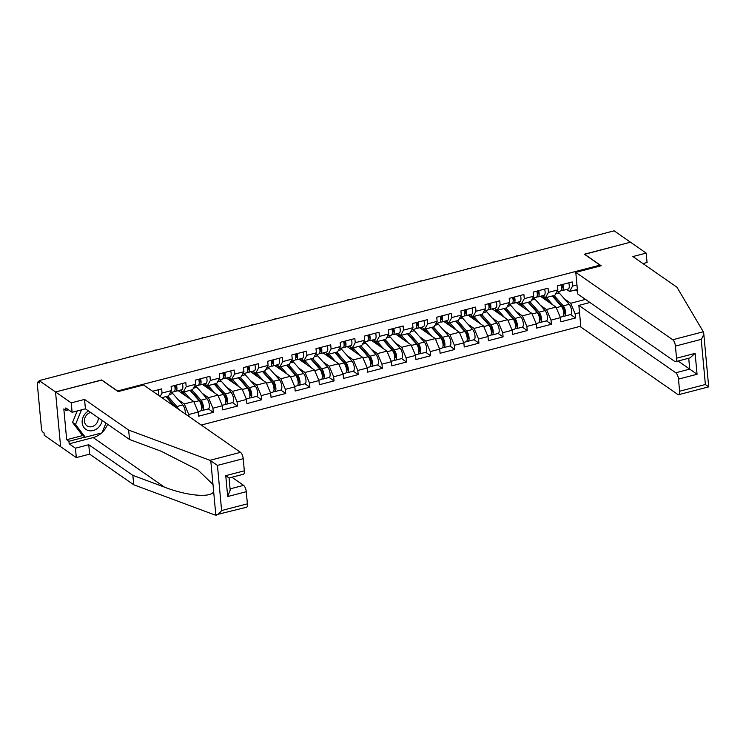 <?xml version="1.0" encoding="UTF-8"?>
<svg xmlns="http://www.w3.org/2000/svg" width="746" height="746" viewBox="0 0 746 746"><rect width="100%" height="100%" fill="white"/><g stroke="black" fill="none" stroke-linecap="round" stroke-linejoin="round"><path stroke-width="1.12" d="M201.252 425.052L580.78 326.179M101.689 380.115L55.54 391.976L60.622 446.695L44.247 435.319L44.023 432.922L42.83 432.093A2.592 0.97 -104.6 0 1 41.487 428.922L37.3 383.78A2.592 0.97 -104.6 0 1 37.766 382.055L39.268 381.663M642.959 263.58L647.052 262.517L646.185 253.108L630.482 242.198L584.351 254.218L600.045 265.119L600.129 266.033M600.045 265.119L117.383 391.025M576.956 284.944L572.583 286.082L572.201 281.932L557.495 285.765L557.877 289.914L554.884 295.295L545.438 297.757L542.519 295.724M579.53 312.695L575.157 313.842L575.539 317.983L570.606 314.551M540.412 296.274L555.975 307.1L560.451 317.665L560.833 321.815L575.539 317.983M560.451 317.665L551.005 320.127L551.397 324.277L546.454 320.845M516.26 302.568L531.823 313.385L536.299 323.96L536.691 328.109L551.397 324.277M536.299 323.96L526.862 326.422L527.245 330.571L522.303 327.13A5.698 2.135 -104.6 0 0 523.244 322.85A5.698 2.135 -104.6 0 0 520.913 316.891L510.898 305.515A8.626 3.236 -104.6 0 0 510.04 304.732A8.626 3.236 -104.6 0 0 509.332 304.377M492.108 308.863L507.672 319.68L512.157 330.254L512.539 334.404L527.245 330.571M512.157 330.254L502.711 332.716L503.093 336.856L498.151 333.425A5.698 2.135 -104.6 0 0 499.093 329.145A5.698 2.135 -104.6 0 0 496.761 323.177L486.746 311.809A8.626 3.236 -104.6 0 0 485.888 311.017A8.626 3.236 -104.6 0 0 485.18 310.662M467.956 315.157L483.529 325.974L488.005 336.539L488.388 340.689L503.093 336.856M488.005 336.539L478.559 339.001L478.941 343.151L474.008 339.719A5.698 2.135 -104.6 0 0 474.95 335.439A5.698 2.135 -104.6 0 0 472.619 329.471L462.595 318.094A8.626 3.236 -104.6 0 0 461.737 317.311A8.626 3.236 -104.6 0 0 461.028 316.957M443.814 321.442L459.377 332.259L463.853 342.834L464.236 346.983L478.941 343.151M463.853 342.834L454.407 345.295L454.799 349.445L449.857 346.004A5.698 2.135 -104.6 0 0 450.798 341.724A5.698 2.135 -104.6 0 0 448.467 335.765L438.443 324.389A8.626 3.236 -104.6 0 0 437.585 323.605A8.626 3.236 -104.6 0 0 436.876 323.251M419.662 327.736L435.226 338.553L439.702 349.128L440.093 353.278L454.799 349.445M439.702 349.128L430.265 351.59L430.647 355.73L425.705 352.298A5.698 2.135 -104.6 0 0 426.647 348.018A5.698 2.135 -104.6 0 0 424.315 342.05L414.3 330.683A8.626 3.236 -104.6 0 0 413.443 329.891A8.626 3.236 -104.6 0 0 412.734 329.546M395.511 334.031L411.074 344.848L415.559 355.413L415.942 359.563L430.647 355.73M415.559 355.413L406.113 357.875L406.495 362.024L401.553 358.593A5.698 2.135 -104.6 0 0 402.495 354.313A5.698 2.135 -104.6 0 0 400.164 348.345L390.149 336.968A8.626 3.236 -104.6 0 0 389.291 336.185A8.626 3.236 -104.6 0 0 388.582 335.831M371.359 340.316L386.932 351.133L391.408 361.707L391.79 365.857L406.495 362.024M391.408 361.707L381.961 364.169L382.344 368.319L377.411 364.878M347.216 346.61L362.78 357.427L367.256 368.002L367.638 372.151L382.344 368.319M367.256 368.002L357.81 370.464L358.201 374.604L353.259 371.172M323.065 352.905L338.628 363.722L343.104 374.296L343.496 378.436L358.201 374.604M343.104 374.296L333.667 376.749L334.049 380.898L329.107 377.467M298.913 359.19L314.476 370.007L318.962 380.581L319.344 384.731L334.049 380.898M318.962 380.581L309.515 383.043L309.898 387.193L304.955 383.761M274.761 365.484L290.334 376.301L294.81 386.876L295.192 391.025L309.898 387.193M294.81 386.876L285.364 389.337L285.746 393.478L280.813 390.046M250.619 371.778L266.182 382.595L270.658 393.17L271.04 397.31L285.746 393.478M270.658 393.17L261.212 395.622L261.604 399.772L256.661 396.34M226.467 378.063L242.03 388.88L246.506 399.455L246.898 403.605L261.604 399.772M246.506 399.455L237.069 401.917L237.452 406.066L232.51 402.635M202.315 384.358L217.879 395.175L222.364 405.749L222.746 409.899L237.452 406.066M222.364 405.749L212.918 408.211L213.3 412.351L208.358 408.92M178.163 390.652L193.736 401.469L198.212 412.044L198.595 416.184L213.3 412.351M198.212 412.044L188.766 414.496L188.952 416.51M152.604 391.249L161.658 388.89L162.041 393.039L171.487 390.578L168.493 395.958L161.863 397.683M557.877 289.914L548.431 292.376L548.049 288.226L533.343 292.059L533.726 296.209L524.289 298.661L523.897 294.521L509.192 298.353L509.574 302.494L500.137 304.955L499.755 300.806L485.04 304.638L485.432 308.788L475.985 311.25L475.603 307.1L460.897 310.933L461.28 315.082L451.834 317.535L451.451 313.395L436.746 317.227L437.128 321.367L427.691 323.829L427.299 319.68L412.594 323.512L412.976 327.662L403.539 330.124L403.157 325.974L388.442 329.807L388.834 333.956L379.388 336.409L379.005 332.268L364.3 336.101L364.682 340.241L355.236 342.703L354.854 338.553L340.148 342.386L340.53 346.536L331.093 348.997L330.702 344.848L315.996 348.68L316.379 352.83L306.942 355.292L306.559 351.142L291.845 354.975L292.236 359.115L282.79 361.577L282.408 357.427L267.702 361.26L268.084 365.409L258.638 367.871L258.256 363.722L243.55 367.554L243.933 371.704L234.496 374.166L234.104 370.016L219.399 373.849L219.781 377.989L210.344 380.451L209.962 376.301L195.247 380.134L195.639 384.283L186.192 386.745L185.81 382.595L171.104 386.428L171.487 390.578M540.384 305.282L546.529 309.553L555.975 307.1M546.529 309.553L551.005 320.127M548.431 292.376L545.438 297.757M516.232 311.576L522.387 315.847L531.823 313.385M533.726 296.209L530.732 301.58L521.286 304.042L518.377 302.018M522.387 315.847L526.862 326.422M524.289 298.661L521.286 304.042M492.08 317.861L498.235 322.141L507.672 319.68M509.574 302.494L506.581 307.874L497.134 310.336L494.225 308.312M498.235 322.141L502.711 332.716M500.137 304.955L497.134 310.336M467.928 324.156L474.083 328.426L483.529 325.974M485.432 308.788L482.429 314.169L472.992 316.63L470.073 314.598M474.083 328.426L478.559 339.001M475.985 311.25L472.992 316.63M443.786 330.45L449.931 334.721L459.377 332.259M461.28 315.082L458.286 320.454L448.84 322.915L445.921 320.892M449.931 334.721L454.407 345.295M451.834 317.535L448.84 322.915M419.634 336.735L425.789 341.015L435.226 338.553M437.128 321.367L434.135 326.748L424.688 329.21L421.779 327.186A8.626 3.236 -104.6 0 0 421.005 328.669M425.789 341.015L430.265 351.59M427.691 323.829L424.688 329.21M395.483 343.029L401.637 347.3L411.074 344.848M412.976 327.662L409.983 333.042L400.537 335.504L397.627 333.471A8.626 3.236 -104.6 0 0 396.853 334.963M401.637 347.3L406.113 357.875M403.539 330.124L400.537 335.504M371.331 349.324L377.485 353.595L386.932 351.133M388.834 333.956L385.831 339.327L376.394 341.789L373.476 339.766A8.626 3.236 -104.6 0 0 372.711 341.248M377.485 353.595L381.961 364.169M379.388 336.409L376.394 341.789M347.188 355.609L353.334 359.889L362.78 357.427M364.682 340.241L361.689 345.622L352.243 348.084L349.324 346.06A8.626 3.236 -104.6 0 0 348.559 347.543M353.334 359.889L357.81 370.464M355.236 342.703L352.243 348.084M323.037 361.903L329.191 366.183L338.628 363.722M340.53 346.536L337.537 351.916L328.091 354.378L325.181 352.354A8.626 3.236 -104.6 0 0 324.407 353.837M329.191 366.183L333.667 376.749M331.093 348.997L328.091 354.378M298.885 368.198L305.039 372.468L314.476 370.007M316.379 352.83L313.385 358.211L303.939 360.663L301.03 358.639A8.626 3.236 -104.6 0 0 300.256 360.131M305.039 372.468L309.515 383.043M306.942 355.292L303.939 360.663M274.733 374.483L280.888 378.763L290.334 376.301M292.236 359.115L289.234 364.496L279.797 366.957L276.878 364.934A8.626 3.236 -104.6 0 0 276.113 366.417M280.888 378.763L285.364 389.337M282.79 361.577L279.797 366.957M250.591 380.777L256.736 385.057L266.182 382.595M268.084 365.409L265.091 370.79L255.645 373.252L252.726 371.228A8.626 3.236 -104.6 0 0 251.962 372.711M256.736 385.057L261.212 395.622M258.638 367.871L255.645 373.252M226.439 387.071L232.593 391.342L242.03 388.88M243.933 371.704L240.939 377.084L231.493 379.537L228.584 377.513M232.593 391.342L237.069 401.917M234.496 374.166L231.493 379.537M202.287 393.356L208.442 397.637L217.879 395.175M219.781 377.989L216.788 383.369L207.341 385.831L204.432 383.808M208.442 397.637L212.918 408.211M210.344 380.451L207.341 385.831M178.135 399.651L184.29 403.931L193.736 401.469M195.639 384.283L192.636 389.664L183.199 392.126L180.28 390.102M184.29 403.931L188.766 414.496M186.192 386.745L183.199 392.126M162.041 393.039L160.129 396.471M39.296 381.877L38.195 382.166L39.398 382.996L39.174 380.6L55.54 391.976L60.622 446.695L76.316 457.606L75.439 448.187L88.755 444.719L89.632 454.137L76.316 457.606M584.519 254.33L630.482 242.198L614.117 230.822L39.174 380.6M101.67 379.956L117.374 390.867M575.446 289.933L577.553 291.397M564.526 298.987L570.681 303.268L585.489 299.407M577.367 289.429L569.59 291.462L566.671 289.439M570.681 303.268L575.157 313.842M572.583 286.082L569.59 291.462M108.002 362.668A3.879 2.695 8.4 0 0 104.916 363.479M158.245 389.776A5.698 2.135 75.4 0 1 158.394 395.268M88.466 410.943A11.218 9.53 124.8 0 0 86.377 412.482A11.218 9.53 124.8 0 0 84.009 427.607A11.218 9.53 124.8 0 0 98.108 427.822A11.218 9.53 124.8 0 0 102.183 420.474M90.639 412.454A7.674 6.518 124.8 0 0 87.338 414.282A7.674 6.518 124.8 0 0 86.974 425.835A7.674 6.518 124.8 0 0 95.367 424.782A7.674 6.518 124.8 0 0 98.248 417.741M105.969 423.103L101.978 432.885L85.268 437.24L82.274 435.16L72.539 422.423L77.211 410.971M85.268 437.24L75.523 424.502L81.501 409.852M72.539 422.423L75.523 424.502M88.755 444.719L132.853 475.37L133.73 484.779L215.034 515.02L246.46 507.28A5.175 1.94 75.4 0 0 247.392 503.83L246.273 491.707L227.698 496.547L230.197 490.131L229.069 477.99L243.392 474.26A5.175 1.94 75.4 0 0 244.334 470.81L243.205 458.687L217.431 465.401L209.962 460.301L128.648 430.069L129.524 439.478L85.426 408.827L72.11 412.296L65.834 407.931L66.068 410.486L63.83 408.929L66.683 439.711L68.93 441.278L85.035 437.081M132.853 475.37L164.446 487.119C186.929 495.959 211.407 498.104 213.636 491.437L212.992 484.49L197.858 469.905L161.117 451.227L129.524 439.478M133.73 484.779L89.632 454.137M128.648 430.069L84.55 399.418L71.243 402.887L55.54 391.976L101.521 380.003L118.185 391.585L143.577 384.973L240.52 452.346A5.175 1.94 75.4 0 1 243.205 458.687M71.243 402.887L72.11 412.296M101.531 433.006A19.415 16.487 -55.2 0 1 93.157 437.576L69.164 443.823L75.439 448.187M69.164 443.823L68.93 441.278M84.55 399.418L85.426 408.827M230.085 488.882L243.588 485.366L231.913 477.254M243.588 485.366A5.175 1.94 75.4 0 1 246.273 491.707M107.583 424.232A19.415 16.487 -55.2 0 1 102.183 432.4M68.567 409.834L66.068 410.486M66.683 439.711L82.787 435.524M228.602 477.664L225.758 475.65L244.334 470.81M213.636 491.437L215.836 515.178C217.534 515.01 219.464 513.462 221.618 510.544L247.392 503.83M584.51 254.172L601.173 265.753L575.791 272.374L577.805 294.064L674.748 361.437A5.175 1.94 -104.6 0 0 675.606 361.661A5.175 1.94 -104.6 0 0 676.547 358.211L675.419 346.088A5.175 1.94 -104.6 0 0 672.733 339.747L703.292 331.784L703.702 332.958L708.7 386.857L678.673 394.681A5.175 1.94 -104.6 0 0 679.606 391.23L678.487 379.108A5.175 1.94 -104.6 0 0 675.792 372.767L689.733 369.13L697.062 374.268L678.487 379.108M703.292 331.784L676.967 287.219L632.869 256.568L646.185 253.108M589.937 302.503L578.849 305.394L580.864 327.084L677.806 394.457A5.175 1.94 -104.6 0 0 678.673 394.681M578.849 305.394L675.792 372.767M575.791 272.374L672.733 339.747M678.058 361.027L689.733 369.13L688.717 358.248M705.772 356.112L706.052 358.304M676.547 358.211L695.123 353.371L689.929 357.931L675.606 361.661M679.606 391.23L705.38 384.516L708.616 386.801M703.571 332.362C703.991 334.012 703.198 336.343 701.193 339.374L675.419 346.088M132.154 356.383A3.879 2.695 8.4 0 0 129.067 357.185M174.583 385.523A5.698 2.135 75.4 0 1 173.995 391.734L170.302 392.694M176.438 385.039A5.698 2.135 75.4 0 1 175.851 391.249A5.698 2.135 75.4 0 1 175.45 391.258L174.685 391.09M182.397 383.481A5.698 2.135 75.4 0 1 181.81 389.701L175.851 391.249M174.751 386.204L175.869 386.447M175.506 388.964L175.068 389.076A3.45 1.296 -104.6 0 0 175.282 389.086A3.45 1.296 -104.6 0 0 175.618 385.253M156.306 350.088A3.879 2.695 8.4 0 0 153.219 350.89M198.725 379.229A5.698 2.135 75.4 0 1 198.147 385.449L194.454 386.409M200.581 378.744A5.698 2.135 75.4 0 1 200.003 384.964A5.698 2.135 75.4 0 1 199.592 384.964L198.828 384.805M206.549 377.196A5.698 2.135 75.4 0 1 205.961 383.407L200.003 384.964M198.893 379.91L200.021 380.152M199.648 382.67L199.219 382.782A3.45 1.296 -104.6 0 0 199.434 382.791A3.45 1.296 -104.6 0 0 199.769 378.959M180.448 343.794A3.879 2.695 8.4 0 0 177.371 344.605M222.877 372.944A5.698 2.135 75.4 0 1 222.289 379.155L218.606 380.115M224.732 372.459A5.698 2.135 75.4 0 1 224.154 378.67A5.698 2.135 75.4 0 1 223.744 378.679L222.979 378.511M230.691 370.902A5.698 2.135 75.4 0 1 230.113 377.122L224.154 378.67M223.045 373.625L224.173 373.858M223.8 376.385L223.371 376.497A3.45 1.296 -104.6 0 0 223.586 376.497A3.45 1.296 -104.6 0 0 223.921 372.664M204.6 337.509A3.879 2.695 8.4 0 0 201.513 338.311M247.029 366.65A5.698 2.135 75.4 0 1 246.441 372.86L242.748 373.821M248.884 366.165A5.698 2.135 75.4 0 1 248.297 372.375A5.698 2.135 75.4 0 1 247.896 372.385L247.131 372.217M254.843 364.608A5.698 2.135 75.4 0 1 254.255 370.827L248.297 372.375M247.196 367.33L248.315 367.573M247.952 370.091L247.523 370.202A3.45 1.296 -104.6 0 0 247.737 370.212A3.45 1.296 -104.6 0 0 248.073 366.379M228.752 331.215A3.879 2.695 8.4 0 0 225.665 332.017M271.18 360.355A5.698 2.135 75.4 0 1 270.593 366.575L266.9 367.536M273.036 359.87A5.698 2.135 75.4 0 1 272.449 366.09A5.698 2.135 75.4 0 1 272.048 366.09L271.283 365.932M278.995 358.322A5.698 2.135 75.4 0 1 278.407 364.533L272.449 366.09M271.348 361.036L272.467 361.278M272.103 363.796L271.665 363.908A3.45 1.296 -104.6 0 0 271.88 363.917A3.45 1.296 -104.6 0 0 272.215 360.085M166.302 396.527A6.388 2.397 75.4 0 1 166.815 397.012L176.131 407.596M185.12 413.844A5.698 2.135 -104.6 0 0 182.826 404.966L172.802 393.59A8.626 3.236 -104.6 0 0 171.944 392.806A8.626 3.236 -104.6 0 0 171.235 392.452M178.331 409.125A5.698 2.135 -104.6 0 0 176.858 406.523L167.729 396.154M166.274 397.096L166.768 396.965M174.564 406.505L165.873 396.639M180.765 392.452A6.388 2.397 75.4 0 1 181.446 391.902A6.388 2.397 75.4 0 1 182.509 392.182A6.388 2.397 75.4 0 1 183.143 392.76L186.202 396.238M180.262 390.102A8.626 3.236 -104.6 0 0 179.516 391.585M190.454 390.233A6.388 2.397 75.4 0 1 190.967 390.727L200.982 402.094A3.45 1.296 75.4 0 1 202.39 405.712A3.45 1.296 75.4 0 1 201.802 408.314A3.45 1.296 75.4 0 1 201.588 408.323M201.28 410.141L201.42 410.235A5.698 2.135 -104.6 0 0 202.371 410.486L208.33 408.929A5.698 2.135 -104.6 0 0 209.3 404.64A5.698 2.135 -104.6 0 0 206.968 398.681L196.953 387.305A8.626 3.236 -104.6 0 0 196.095 386.512A8.626 3.236 -104.6 0 0 195.387 386.167M201.289 402.514L199.648 401.376M183.05 394.047L184.048 393.785M202.371 410.486A5.698 2.135 -104.6 0 0 203.341 406.197A5.698 2.135 -104.6 0 0 201.01 400.229L191.881 389.86M190.426 390.801L190.92 390.671M198.035 411.615L200.506 410.971A5.698 2.135 -104.6 0 0 201.485 406.673A5.698 2.135 -104.6 0 0 199.154 400.714L190.025 390.345M190.528 399.241L184.057 391.902M181.67 393.086L183.096 392.713M204.917 386.167A6.388 2.397 75.4 0 1 205.598 385.607A6.388 2.397 75.4 0 1 206.661 385.887A6.388 2.397 75.4 0 1 207.295 386.465L210.353 389.944M204.404 383.817A8.626 3.236 -104.6 0 0 203.658 385.29M214.596 383.938A6.388 2.397 75.4 0 1 215.109 384.432L225.133 395.809A3.45 1.296 75.4 0 1 226.542 399.418A3.45 1.296 75.4 0 1 225.954 402.019A3.45 1.296 75.4 0 1 225.74 402.029M225.432 403.847L225.572 403.95A5.698 2.135 -104.6 0 0 226.514 404.192L232.482 402.644A5.698 2.135 -104.6 0 0 233.451 398.345A5.698 2.135 -104.6 0 0 231.12 392.387L221.105 381.01A8.626 3.236 -104.6 0 0 220.247 380.227A8.626 3.236 -104.6 0 0 219.538 379.873M225.441 396.219L223.8 395.082M207.201 387.752L208.199 387.491M226.514 404.192A5.698 2.135 -104.6 0 0 227.493 399.903A5.698 2.135 -104.6 0 0 225.161 393.935L216.032 383.565M214.578 384.516L215.072 384.386M222.177 405.32L224.658 404.677A5.698 2.135 -104.6 0 0 225.637 400.388A5.698 2.135 -104.6 0 0 223.306 394.42L214.167 384.05M214.68 392.946L208.209 385.607M205.821 386.792L207.248 386.419M229.069 379.873A6.388 2.397 75.4 0 1 229.749 379.322A6.388 2.397 75.4 0 1 230.812 379.593A6.388 2.397 75.4 0 1 231.446 380.18L234.505 383.649M228.556 377.523A8.626 3.236 -104.6 0 0 227.81 379.005M238.748 377.653A6.388 2.397 75.4 0 1 239.261 378.138L249.276 389.515A3.45 1.296 75.4 0 1 250.693 393.133A3.45 1.296 75.4 0 1 250.106 395.734A3.45 1.296 75.4 0 1 249.891 395.744M249.584 397.562L249.724 397.655A5.698 2.135 -104.6 0 0 250.665 397.898L256.624 396.35A5.698 2.135 -104.6 0 0 257.603 392.06A5.698 2.135 -104.6 0 0 255.272 386.092L245.248 374.716A8.626 3.236 -104.6 0 0 244.39 373.933A8.626 3.236 -104.6 0 0 243.681 373.578M249.593 389.934L247.952 388.787M231.353 381.458L232.342 381.206M250.665 397.898A5.698 2.135 -104.6 0 0 251.644 393.608A5.698 2.135 -104.6 0 0 249.313 387.65L240.175 377.28M238.72 378.222L239.214 378.091M246.329 399.035L248.81 398.383A5.698 2.135 -104.6 0 0 249.789 394.093A5.698 2.135 -104.6 0 0 247.448 388.134L238.319 377.765M238.823 386.652L232.36 379.313M229.973 380.497L231.4 380.124M253.22 373.578A6.388 2.397 75.4 0 1 253.892 373.028A6.388 2.397 75.4 0 1 254.955 373.308A6.388 2.397 75.4 0 1 255.589 373.886L258.648 377.364M262.9 371.359A6.388 2.397 75.4 0 1 263.413 371.853L273.428 383.22A3.45 1.296 75.4 0 1 274.845 386.838A3.45 1.296 75.4 0 1 274.248 389.44A3.45 1.296 75.4 0 1 274.034 389.449M273.735 391.268L273.866 391.361A5.698 2.135 -104.6 0 0 274.817 391.613L280.776 390.055A5.698 2.135 -104.6 0 0 281.755 385.766A5.698 2.135 -104.6 0 0 279.424 379.807L269.399 368.431A8.626 3.236 -104.6 0 0 268.541 367.638A8.626 3.236 -104.6 0 0 267.833 367.293M273.735 383.64L272.094 382.502M255.505 375.173L256.493 374.912M274.817 391.613A5.698 2.135 -104.6 0 0 275.796 387.323A5.698 2.135 -104.6 0 0 273.456 381.355L264.326 370.986M262.872 371.928L263.366 371.797M270.481 392.741L272.961 392.098A5.698 2.135 -104.6 0 0 273.931 387.799A5.698 2.135 -104.6 0 0 271.6 381.84L262.471 371.471M262.974 380.367L256.512 373.019M254.116 374.212L255.552 373.839M252.903 324.92A3.879 2.695 8.4 0 0 249.817 325.722M295.323 354.061A5.698 2.135 75.4 0 1 294.745 360.281L291.052 361.241M297.178 353.585A5.698 2.135 75.4 0 1 296.6 359.796A5.698 2.135 75.4 0 1 296.19 359.796L295.425 359.637M303.146 352.028A5.698 2.135 75.4 0 1 302.559 358.239L296.6 359.796M295.491 354.751L296.619 354.984M296.246 357.511L295.817 357.623A3.45 1.296 -104.6 0 0 296.031 357.623A3.45 1.296 -104.6 0 0 296.367 353.79M277.363 367.293A6.388 2.397 75.4 0 1 278.044 366.734A6.388 2.397 75.4 0 1 279.107 367.013A6.388 2.397 75.4 0 1 279.741 367.591L282.799 371.07M287.051 365.064A6.388 2.397 75.4 0 1 287.564 365.559L297.579 376.935A3.45 1.296 75.4 0 1 298.987 380.544A3.45 1.296 75.4 0 1 298.4 383.146A3.45 1.296 75.4 0 1 298.186 383.155M297.878 384.973L298.018 385.076A5.698 2.135 -104.6 0 0 298.969 385.318L304.928 383.761A5.698 2.135 -104.6 0 0 305.897 379.472A5.698 2.135 -104.6 0 0 303.566 373.513L293.551 362.136A8.626 3.236 -104.6 0 0 292.693 361.353A8.626 3.236 -104.6 0 0 291.984 360.999M297.887 377.345L296.246 376.208M279.647 368.878L280.645 368.617M298.969 385.318A5.698 2.135 -104.6 0 0 299.939 381.029A5.698 2.135 -104.6 0 0 297.607 375.061L288.478 364.691M287.024 365.633L287.518 365.512M294.633 386.447L297.104 385.803A5.698 2.135 -104.6 0 0 298.083 381.514A5.698 2.135 -104.6 0 0 295.752 375.546L286.623 365.176M287.126 374.072L280.655 366.734M278.267 367.918L279.694 367.545M277.046 318.635A3.879 2.695 8.4 0 0 273.969 319.437M319.475 347.776A5.698 2.135 75.4 0 1 318.887 353.986L315.204 354.947M321.33 347.291A5.698 2.135 75.4 0 1 320.752 353.501A5.698 2.135 75.4 0 1 320.342 353.511L319.577 353.343M327.289 345.734A5.698 2.135 75.4 0 1 326.711 351.953L320.752 353.501M319.642 348.457L320.771 348.699M320.398 351.217L319.969 351.329A3.45 1.296 -104.6 0 0 320.183 351.338A3.45 1.296 -104.6 0 0 320.519 347.505M301.515 360.999A6.388 2.397 75.4 0 1 302.195 360.449A6.388 2.397 75.4 0 1 303.258 360.719A6.388 2.397 75.4 0 1 303.892 361.306L306.951 364.775M311.194 358.779A6.388 2.397 75.4 0 1 311.707 359.264L321.731 370.641A3.45 1.296 75.4 0 1 323.139 374.259A3.45 1.296 75.4 0 1 322.552 376.861A3.45 1.296 75.4 0 1 322.337 376.861M322.03 378.688L322.169 378.781A5.698 2.135 -104.6 0 0 323.111 379.024L329.079 377.476A5.698 2.135 -104.6 0 0 330.049 373.186A5.698 2.135 -104.6 0 0 327.718 367.219L317.703 355.842A8.626 3.236 -104.6 0 0 316.845 355.059A8.626 3.236 -104.6 0 0 316.136 354.704M322.039 371.051L320.398 369.913M303.799 362.584L304.797 362.332M323.111 379.024A5.698 2.135 -104.6 0 0 324.09 374.734A5.698 2.135 -104.6 0 0 321.759 368.776L312.63 358.406M311.175 359.348L311.669 359.218M318.775 380.162L321.256 379.509A5.698 2.135 -104.6 0 0 322.235 375.219A5.698 2.135 -104.6 0 0 319.903 369.261L310.765 358.891M311.278 367.778L304.806 360.439M302.419 361.624L303.846 361.25M301.197 312.341A3.879 2.695 8.4 0 0 298.111 313.143M343.626 341.481A5.698 2.135 75.4 0 1 343.039 347.701L339.346 348.662M345.482 340.997A5.698 2.135 75.4 0 1 344.894 347.216A5.698 2.135 75.4 0 1 344.493 347.216L343.729 347.058M351.441 339.449A5.698 2.135 75.4 0 1 350.853 345.659L344.894 347.216M343.794 342.162L344.913 342.405M344.12 345.053A3.45 1.296 -104.6 0 0 344.335 345.044A3.45 1.296 -104.6 0 0 344.671 341.211M325.666 354.704A6.388 2.397 75.4 0 1 326.347 354.154A6.388 2.397 75.4 0 1 327.41 354.434A6.388 2.397 75.4 0 1 328.044 355.012L331.103 358.481M335.346 352.485A6.388 2.397 75.4 0 1 335.859 352.979L345.874 364.346A3.45 1.296 75.4 0 1 347.291 367.965A3.45 1.296 75.4 0 1 346.704 370.566A3.45 1.296 75.4 0 1 346.489 370.575M346.181 372.394L346.321 372.487A5.698 2.135 -104.6 0 0 347.263 372.739L353.222 371.182A5.698 2.135 -104.6 0 0 354.201 366.892A5.698 2.135 -104.6 0 0 351.87 360.933L341.845 349.557A8.626 3.236 -104.6 0 0 340.987 348.764A8.626 3.236 -104.6 0 0 340.279 348.419M346.191 364.766L344.549 363.628M327.951 356.299L328.939 356.038M347.263 372.739A5.698 2.135 -104.6 0 0 348.242 368.449A5.698 2.135 -104.6 0 0 345.911 362.481L336.772 352.112M335.318 353.054L335.812 352.923M342.927 373.867L345.407 373.224A5.698 2.135 -104.6 0 0 346.386 368.925A5.698 2.135 -104.6 0 0 344.046 362.966L334.917 352.597M335.42 361.493L328.958 354.145M326.571 355.338L327.998 354.965M325.349 306.046A3.879 2.695 8.4 0 0 322.263 306.848M367.778 335.187A5.698 2.135 75.4 0 1 367.191 341.407L363.498 342.367M369.634 334.712A5.698 2.135 75.4 0 1 369.046 340.922A5.698 2.135 75.4 0 1 368.645 340.922L367.881 340.763M375.592 333.154A5.698 2.135 75.4 0 1 375.005 339.365L369.046 340.922M367.946 335.877L369.065 336.11M368.263 338.759A3.45 1.296 -104.6 0 0 368.477 338.749A3.45 1.296 -104.6 0 0 368.813 334.917M349.818 348.419A6.388 2.397 75.4 0 1 350.489 347.86A6.388 2.397 75.4 0 1 351.553 348.14A6.388 2.397 75.4 0 1 352.187 348.718L355.245 352.196M359.497 346.191A6.388 2.397 75.4 0 1 360.01 346.685L370.025 358.061A3.45 1.296 75.4 0 1 371.443 361.67A3.45 1.296 75.4 0 1 370.846 364.272A3.45 1.296 75.4 0 1 370.631 364.281M370.333 366.1L370.464 366.202A5.698 2.135 -104.6 0 0 371.415 366.445L377.373 364.887A5.698 2.135 -104.6 0 0 378.353 360.598A5.698 2.135 -104.6 0 0 376.021 354.639L365.997 343.263A8.626 3.236 -104.6 0 0 365.139 342.479A8.626 3.236 -104.6 0 0 364.43 342.125M370.333 358.472L368.692 357.334M352.103 350.005L353.091 349.743M371.415 366.445A5.698 2.135 -104.6 0 0 372.394 362.155A5.698 2.135 -104.6 0 0 370.053 356.187L360.924 345.818M359.469 346.759L359.964 346.638M367.079 367.573L369.559 366.929A5.698 2.135 -104.6 0 0 370.529 362.64A5.698 2.135 -104.6 0 0 368.198 356.672L359.068 346.303M359.572 355.199L353.11 347.86M350.713 349.044L352.149 348.671M349.501 299.761A3.879 2.695 8.4 0 0 346.414 300.563M391.92 328.902A5.698 2.135 75.4 0 1 391.342 335.113L387.65 336.073M393.776 328.417A5.698 2.135 75.4 0 1 393.198 334.628A5.698 2.135 75.4 0 1 392.788 334.637L392.023 334.469M399.744 326.86A5.698 2.135 75.4 0 1 399.157 333.08L393.198 334.628M392.088 329.583L393.217 329.816M392.415 332.464A3.45 1.296 -104.6 0 0 392.629 332.464A3.45 1.296 -104.6 0 0 392.965 328.632M373.96 342.125A6.388 2.397 75.4 0 1 374.641 341.575A6.388 2.397 75.4 0 1 375.704 341.845A6.388 2.397 75.4 0 1 376.338 342.433L379.397 345.902M383.649 339.906A6.388 2.397 75.4 0 1 384.162 340.39L394.177 351.767A3.45 1.296 75.4 0 1 395.585 355.385A3.45 1.296 75.4 0 1 394.998 357.987A3.45 1.296 75.4 0 1 394.783 357.987M394.485 352.177L392.844 351.04M376.245 343.71L377.243 343.458M394.475 359.814L394.615 359.908A5.698 2.135 -104.6 0 0 395.566 360.15A5.698 2.135 -104.6 0 0 396.536 355.861A5.698 2.135 -104.6 0 0 394.205 349.902L385.076 339.533M383.621 340.474L384.115 340.344M391.23 361.278L393.702 360.635A5.698 2.135 -104.6 0 0 394.681 356.346A5.698 2.135 -104.6 0 0 392.349 350.387L383.22 340.017M383.724 348.904L377.252 341.565M374.865 342.75L376.292 342.377M373.643 293.467A3.879 2.695 8.4 0 0 370.566 294.269M416.072 322.608A5.698 2.135 75.4 0 1 415.485 328.818L411.801 329.788M417.928 322.123A5.698 2.135 75.4 0 1 417.35 328.343A5.698 2.135 75.4 0 1 416.939 328.343L416.175 328.184M423.887 320.575A5.698 2.135 75.4 0 1 423.308 326.785L417.35 328.343M416.24 323.288L417.368 323.531M416.566 326.179A3.45 1.296 -104.6 0 0 416.781 326.17A3.45 1.296 -104.6 0 0 417.117 322.337M398.112 335.831A6.388 2.397 75.4 0 1 398.793 335.28A6.388 2.397 75.4 0 1 399.856 335.56A6.388 2.397 75.4 0 1 400.49 336.138L403.549 339.607M407.792 333.611A6.388 2.397 75.4 0 1 408.304 334.105L418.329 345.473A3.45 1.296 75.4 0 1 419.737 349.091A3.45 1.296 75.4 0 1 419.149 351.692A3.45 1.296 75.4 0 1 418.935 351.702M418.637 345.892L416.995 344.745M400.397 337.425L401.395 337.164M418.627 353.52L418.767 353.613A5.698 2.135 -104.6 0 0 419.709 353.865A5.698 2.135 -104.6 0 0 420.688 349.576A5.698 2.135 -104.6 0 0 418.357 343.608L409.228 333.238M407.773 334.18L408.267 334.049M415.373 354.993L417.853 354.35A5.698 2.135 -104.6 0 0 418.832 350.051A5.698 2.135 -104.6 0 0 416.501 344.092L407.363 333.723M407.875 342.619L401.404 335.271M399.017 336.465L400.443 336.092M397.795 287.173A3.879 2.695 8.4 0 0 394.709 287.975M440.224 316.313A5.698 2.135 75.4 0 1 439.636 322.533L435.944 323.494M442.08 315.838A5.698 2.135 75.4 0 1 441.492 322.048A5.698 2.135 75.4 0 1 441.091 322.048L440.327 321.89M448.038 314.28A5.698 2.135 75.4 0 1 447.451 320.491L441.492 322.048M440.392 317.003L441.511 317.236M441.147 319.764L440.718 319.875A3.45 1.296 -104.6 0 0 440.933 319.875A3.45 1.296 -104.6 0 0 441.268 316.043M422.264 329.546A6.388 2.397 75.4 0 1 422.945 328.986A6.388 2.397 75.4 0 1 424.008 329.266A6.388 2.397 75.4 0 1 424.642 329.844L427.7 333.322M431.943 327.317A6.388 2.397 75.4 0 1 432.456 327.811L442.471 339.188A3.45 1.296 75.4 0 1 443.889 342.796A3.45 1.296 75.4 0 1 443.301 345.398A3.45 1.296 75.4 0 1 443.087 345.407M442.788 339.598L441.147 338.46M424.549 331.131L425.537 330.87M442.779 347.226L442.919 347.328A5.698 2.135 -104.6 0 0 443.861 347.571A5.698 2.135 -104.6 0 0 444.84 343.281A5.698 2.135 -104.6 0 0 442.509 337.313L433.37 326.944M431.915 327.886L432.41 327.764M439.525 348.699L442.005 348.056A5.698 2.135 -104.6 0 0 442.984 343.766A5.698 2.135 -104.6 0 0 440.644 337.798L431.514 327.429M432.018 336.325L425.556 328.986M423.168 330.17L424.595 329.797M421.947 280.888A3.879 2.695 8.4 0 0 418.86 281.69M464.376 310.028A5.698 2.135 75.4 0 1 463.788 316.239L460.095 317.199M466.231 309.543A5.698 2.135 75.4 0 1 465.644 315.754A5.698 2.135 75.4 0 1 465.243 315.763L464.478 315.595M472.19 307.986A5.698 2.135 75.4 0 1 471.603 314.206L465.644 315.754M464.544 310.709L465.663 310.942M465.299 313.469L464.861 313.581A3.45 1.296 -104.6 0 0 465.075 313.581A3.45 1.296 -104.6 0 0 465.411 309.758M446.416 323.251A6.388 2.397 75.4 0 1 447.087 322.701A6.388 2.397 75.4 0 1 448.15 322.971A6.388 2.397 75.4 0 1 448.784 323.559L451.843 327.028M445.903 320.901A8.626 3.236 -104.6 0 0 445.157 322.375M456.095 321.032A6.388 2.397 75.4 0 1 456.608 321.517L466.623 332.893A3.45 1.296 75.4 0 1 468.04 336.511A3.45 1.296 75.4 0 1 467.444 339.104A3.45 1.296 75.4 0 1 467.229 339.113M466.931 333.303L465.29 332.166M448.7 324.836L449.689 324.585M466.931 340.941L467.061 341.034A5.698 2.135 -104.6 0 0 468.012 341.276A5.698 2.135 -104.6 0 0 468.992 336.987A5.698 2.135 -104.6 0 0 466.651 331.028L457.522 320.659M456.067 321.601L456.561 321.47M463.676 342.405L466.157 341.761A5.698 2.135 -104.6 0 0 467.127 337.472A5.698 2.135 -104.6 0 0 464.795 331.513L455.666 321.144M456.17 330.03L449.707 322.692M447.311 323.876L448.747 323.503M446.099 274.593A3.879 2.695 8.4 0 0 443.012 275.395M488.518 303.734A5.698 2.135 75.4 0 1 487.94 309.944L484.247 310.914M490.374 303.249A5.698 2.135 75.4 0 1 489.796 309.469A5.698 2.135 75.4 0 1 489.385 309.469L488.621 309.31M496.342 301.701A5.698 2.135 75.4 0 1 495.754 307.911L489.796 309.469M488.686 304.415L489.814 304.657M489.441 307.175L489.012 307.287A3.45 1.296 -104.6 0 0 489.227 307.296A3.45 1.296 -104.6 0 0 489.562 303.463M470.558 316.957A6.388 2.397 75.4 0 1 471.239 316.407A6.388 2.397 75.4 0 1 472.302 316.677A6.388 2.397 75.4 0 1 472.936 317.264L475.995 320.733M470.055 314.607A8.626 3.236 -104.6 0 0 469.309 316.09M480.247 314.737A6.388 2.397 75.4 0 1 480.76 315.232L490.775 326.599A3.45 1.296 75.4 0 1 492.183 330.217A3.45 1.296 75.4 0 1 491.595 332.819A3.45 1.296 75.4 0 1 491.381 332.828M491.082 327.018L489.441 325.871M472.843 318.551L473.841 318.29M491.073 334.646L491.213 334.74A5.698 2.135 -104.6 0 0 492.164 334.991A5.698 2.135 -104.6 0 0 493.134 330.692A5.698 2.135 -104.6 0 0 490.803 324.734L481.674 314.364M480.219 315.306L480.713 315.176M487.828 336.12L490.299 335.467A5.698 2.135 -104.6 0 0 491.278 331.177A5.698 2.135 -104.6 0 0 488.947 325.219L479.818 314.849M480.321 323.745L473.85 316.397M471.463 317.591L472.889 317.218M470.241 268.299A3.879 2.695 8.4 0 0 467.164 269.101M512.67 297.44A5.698 2.135 75.4 0 1 512.082 303.659L508.399 304.62M514.526 296.964A5.698 2.135 75.4 0 1 513.947 303.174A5.698 2.135 75.4 0 1 513.537 303.174L512.772 303.016M520.484 295.407A5.698 2.135 75.4 0 1 519.906 301.617L513.947 303.174M512.838 298.12L513.966 298.363M513.593 300.89L513.164 301.002A3.45 1.296 -104.6 0 0 513.379 301.002A3.45 1.296 -104.6 0 0 513.714 297.169M494.71 310.672A6.388 2.397 75.4 0 1 495.391 310.112A6.388 2.397 75.4 0 1 496.454 310.392A6.388 2.397 75.4 0 1 497.088 310.97L500.146 314.448M494.197 308.312A8.626 3.236 -104.6 0 0 493.451 309.795M504.389 308.443A6.388 2.397 75.4 0 1 504.902 308.937L514.927 320.314A3.45 1.296 75.4 0 1 516.335 323.923A3.45 1.296 75.4 0 1 515.747 326.524A3.45 1.296 75.4 0 1 515.533 326.534M515.234 320.724L513.593 319.586M496.995 312.257L497.992 311.996M515.225 328.352L515.365 328.454A5.698 2.135 -104.6 0 0 516.307 328.697A5.698 2.135 -104.6 0 0 517.286 324.407A5.698 2.135 -104.6 0 0 514.954 318.439L505.825 308.07M504.371 309.012L504.865 308.891M511.97 329.825L514.451 329.182A5.698 2.135 -104.6 0 0 515.43 324.892A5.698 2.135 -104.6 0 0 513.099 318.924L503.96 308.555M504.473 317.451L498.002 310.112M495.614 311.296L497.041 310.923M494.393 262.005A3.879 2.695 8.4 0 0 491.306 262.816M536.822 291.154A5.698 2.135 75.4 0 1 536.234 297.365L532.541 298.325M538.677 290.67A5.698 2.135 75.4 0 1 538.09 296.88A5.698 2.135 75.4 0 1 537.689 296.889L536.924 296.721M544.636 289.112A5.698 2.135 75.4 0 1 544.048 295.332L538.09 296.88M536.989 291.835L538.108 292.068M537.745 294.595L537.316 294.707A3.45 1.296 -104.6 0 0 537.53 294.707A3.45 1.296 -104.6 0 0 537.866 290.884M518.862 304.377A6.388 2.397 75.4 0 1 519.542 303.827A6.388 2.397 75.4 0 1 520.605 304.098A6.388 2.397 75.4 0 1 521.24 304.685L524.298 308.154M518.349 302.027A8.626 3.236 -104.6 0 0 517.603 303.501M528.541 302.158A6.388 2.397 75.4 0 1 529.054 302.643L539.069 314.019A3.45 1.296 75.4 0 1 540.486 317.637A3.45 1.296 75.4 0 1 539.899 320.23A3.45 1.296 75.4 0 1 539.684 320.239M539.377 322.067L539.517 322.16A5.698 2.135 -104.6 0 0 540.458 322.403L546.417 320.855A5.698 2.135 -104.6 0 0 547.396 316.565A5.698 2.135 -104.6 0 0 545.065 310.597L535.041 299.221A8.626 3.236 -104.6 0 0 534.183 298.437A8.626 3.236 -104.6 0 0 533.474 298.083M539.386 314.43L537.745 313.292M521.146 305.963L522.135 305.711M540.458 322.403A5.698 2.135 -104.6 0 0 541.437 318.113A5.698 2.135 -104.6 0 0 539.106 312.154L529.968 301.785M528.513 302.727L529.007 302.596M536.122 323.531L538.603 322.887A5.698 2.135 -104.6 0 0 539.582 318.598A5.698 2.135 -104.6 0 0 537.241 312.63L528.112 302.27M528.616 311.157L522.153 303.818M519.766 305.002L521.193 304.629M518.545 255.719A3.879 2.695 8.4 0 0 515.458 256.521M560.973 284.86A5.698 2.135 75.4 0 1 560.386 291.071L556.693 292.04M562.829 284.375A5.698 2.135 75.4 0 1 562.242 290.595A5.698 2.135 75.4 0 1 561.841 290.595L561.076 290.436M568.788 282.827A5.698 2.135 75.4 0 1 568.2 289.038L562.242 290.595M561.141 285.541L562.26 285.783M561.897 288.301L561.458 288.413A3.45 1.296 -104.6 0 0 561.673 288.422A3.45 1.296 -104.6 0 0 562.008 284.59M543.013 298.083A6.388 2.397 75.4 0 1 543.685 297.533A6.388 2.397 75.4 0 1 544.748 297.803A6.388 2.397 75.4 0 1 545.382 298.391L548.441 301.86M542.501 295.733A8.626 3.236 -104.6 0 0 541.755 297.216M552.693 295.864A6.388 2.397 75.4 0 1 553.206 296.358L563.221 307.725A3.45 1.296 75.4 0 1 564.638 311.343A3.45 1.296 75.4 0 1 564.041 313.945A3.45 1.296 75.4 0 1 563.827 313.954M563.528 315.772L563.659 315.866A5.698 2.135 -104.6 0 0 564.61 316.118L570.569 314.56A5.698 2.135 -104.6 0 0 571.548 310.271A5.698 2.135 -104.6 0 0 569.217 304.303L559.192 292.936A8.626 3.236 -104.6 0 0 558.334 292.143A8.626 3.236 -104.6 0 0 557.626 291.789M563.528 308.145L561.887 306.998M545.298 299.678L546.286 299.416M564.61 316.118A5.698 2.135 -104.6 0 0 565.589 311.819A5.698 2.135 -104.6 0 0 563.249 305.86L554.119 295.491M552.665 296.432L553.159 296.302M560.274 317.246L562.754 316.593A5.698 2.135 -104.6 0 0 563.724 312.304A5.698 2.135 -104.6 0 0 561.393 306.345L552.264 295.975M552.767 304.872L546.305 297.523M543.909 298.717L545.345 298.344M212.992 484.49L210.782 460.748M217.431 465.401L221.618 510.544M227.698 496.547L225.758 475.65M209.962 460.301L240.52 452.346M93.157 437.576L164.446 487.119M705.38 384.516L701.193 339.374M695.123 353.371L697.062 374.268M176.858 406.523L182.826 404.966M169.295 394.503L172.802 393.59M201.588 408.071L202.231 407.903M201.01 400.229L206.968 398.681M193.447 388.218L196.953 387.305M193.988 402.057L199.154 400.714M225.74 401.777L226.383 401.609M225.161 393.935L231.12 392.387M217.59 381.924L221.105 381.01M218.13 395.772L223.306 394.42M249.891 395.492L250.525 395.324M249.313 387.65L255.272 386.092M241.741 375.63L245.248 374.716M242.282 389.477L247.448 388.134M274.034 389.198L274.677 389.03M273.456 381.355L279.424 379.807M265.893 369.345L269.399 368.431M266.434 383.183L271.6 381.84M298.186 382.903L298.829 382.735M297.607 375.061L303.566 373.513M290.045 363.05L293.551 362.136M290.586 376.898L295.752 375.546M322.337 376.609L322.981 376.45M321.759 368.776L327.718 367.219M314.187 356.756L317.703 355.842M314.728 370.603L319.903 369.261M346.489 370.324L347.123 370.156M345.911 362.481L351.87 360.933M338.339 350.471L341.845 349.557M338.88 364.309L344.046 362.966M370.631 364.029L371.275 363.861M370.053 356.187L376.021 354.639M362.491 344.176L365.997 343.263M363.032 358.024L368.198 356.672M394.783 357.735L395.427 357.576M394.205 349.902L400.164 348.345M386.642 337.882L390.149 336.968M387.183 351.73L392.349 350.387M418.935 351.45L419.578 351.282M418.357 343.608L424.315 342.05M410.785 331.597L414.3 330.683M411.326 345.435L416.501 344.092M443.087 345.156L443.721 344.988M442.509 337.313L448.467 335.765M434.937 325.303L438.443 324.389M435.478 339.15L440.644 337.798M467.229 338.861L467.873 338.693M466.651 331.028L472.619 329.471M459.088 319.008L462.595 318.094M459.629 332.856L464.795 331.513M491.381 332.576L492.024 332.408M490.803 324.734L496.761 323.177M483.24 312.723L486.746 311.809M483.781 326.561L488.947 325.219M515.533 326.282L516.176 326.114M514.954 318.439L520.913 316.891M507.383 306.429L510.898 305.515M507.923 320.276L513.099 318.924M539.684 319.987L540.318 319.82M539.106 312.154L545.065 310.597M531.534 300.134L535.041 299.221M532.075 313.982L537.241 312.63M563.827 313.702L564.47 313.534M563.249 305.86L569.217 304.303M555.686 293.849L559.192 292.936M556.227 307.688L561.393 306.345M395.566 360.15L401.525 358.602M419.709 353.865L425.677 352.308M443.861 347.571L449.819 346.013M468.012 341.276L473.971 339.728M492.164 334.991L498.123 333.434M516.307 328.697L522.275 327.14"/></g></svg>
